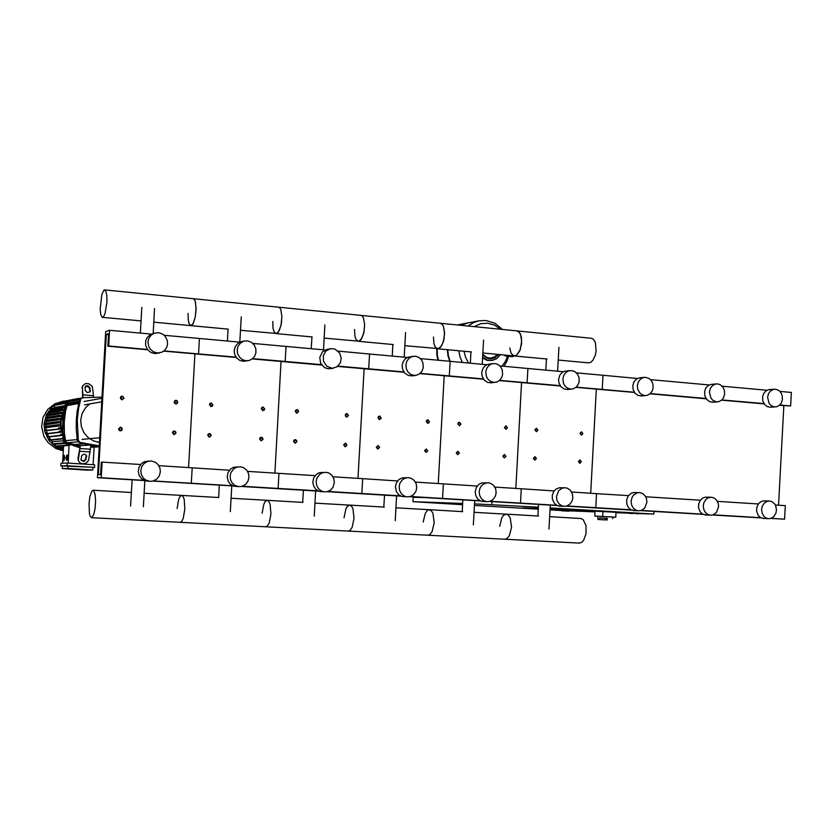 <?xml version="1.0" encoding="UTF-8"?>
<svg xmlns="http://www.w3.org/2000/svg" width="833" height="833" viewBox="0 0 833 833"><rect width="100%" height="100%" fill="white"/><g stroke="black" fill="none" stroke-linecap="round" stroke-linejoin="round"><path stroke-width="1.25" d="M598.021 517.887L597.969 519.5L605.83 519.938L605.924 518.303L599.5 517.928L607.215 518.418M594.814 516.075L615.774 517.189L616.045 512.264L595.074 511.191L594.814 516.075L612.901 517.043L612.713 518.667M120.368 397.778L120.941 399.257L122.17 399.788L124.002 398.059L122.378 396.06L120.972 396.508L120.368 397.778M120.754 397.789L122.357 396.352L123.773 398.018L122.18 399.465L120.754 397.789M209.406 404.671L211.009 406.629L212.238 406.265L212.904 404.942L211.27 402.974L210.051 403.359L209.406 404.671M209.791 404.682L211.332 403.266L212.707 404.9L211.166 406.317L209.791 404.682M295.215 411.304L296.715 413.23L298.558 411.762L298.245 410.367L297.069 409.649L295.871 409.992L295.215 411.304M295.6 411.315L297.089 409.93L298.412 411.533L296.923 412.929L295.6 411.315M377.963 417.708L379.39 419.593L381.16 418.343L379.973 416.115L378.609 416.417L377.963 417.708M378.359 417.729L379.796 416.354L381.066 417.937L379.629 419.301L378.359 417.729M457.827 423.893L459.358 425.757L460.961 424.132L459.597 422.289L458.452 422.612L457.827 423.893M458.212 423.903L459.597 422.56L460.826 424.112L459.441 425.455L458.212 423.903M534.932 429.859L536.41 431.692L537.962 430.099L536.483 428.266L534.932 429.859M535.327 429.87L536.671 428.547L537.806 430.38L536.233 431.338L535.327 429.87M174.191 401.943L174.566 403.203L175.857 403.922L177.085 403.536L177.741 402.214L177.356 400.944L176.044 400.236L174.826 400.642L174.191 401.943M174.576 401.954L176.138 400.527L177.533 402.183L175.961 403.609L174.576 401.954M261.27 408.68L262.801 410.617L264.165 410.148L264.686 408.951L263.134 407.004L261.781 407.493L261.27 408.68M261.656 408.691L263.166 407.295L264.498 408.909L262.999 410.315L261.656 408.691M345.226 415.178L345.664 416.51L346.861 417.094L348.517 415.438L347.049 413.532L345.872 413.876L345.226 415.178M345.612 415.188L347.069 413.814L348.361 415.407L346.903 416.781L345.612 415.188M426.215 421.446L427.6 423.31L428.891 422.872L429.401 421.696L428.006 419.832L426.85 420.155L426.215 421.446M426.611 421.456L428.016 420.103L429.255 421.665L427.85 423.018L426.611 421.456M504.413 427.496L505.912 429.339L507.484 427.735L505.975 425.892L504.413 427.496M504.798 427.506L506.162 426.173L507.359 427.704L506.006 429.037L504.798 427.506M579.945 433.347L581.382 435.149L582.913 433.576L581.465 431.765L579.945 433.347M580.33 433.358L581.642 432.046L582.808 433.545L581.496 434.857L580.33 433.358M118.609 428.912L119.14 430.349L120.358 430.911L121.566 430.515L122.243 429.172L121.826 427.86L120.441 427.162L118.609 428.912M118.994 428.922L120.598 427.475L122.014 429.141L120.421 430.588L118.994 428.922M207.688 435.222L209.239 437.179L211.166 435.69L210.884 434.326L209.604 433.524L208.302 433.941L207.688 435.222M208.073 435.243L209.614 433.816L210.988 435.451L209.447 436.867L208.073 435.243M293.539 441.313L295.059 443.229L296.892 441.761L296.621 440.418L295.371 439.637L294.122 440.063L293.539 441.313M293.924 441.323L295.413 439.928L296.735 441.532L295.246 442.927L293.924 441.323M376.329 447.186L377.818 449.06L379.588 447.415L378.088 445.53L376.329 447.186M376.724 447.196L378.161 445.822L379.431 447.394L377.995 448.768L376.724 447.196M456.224 452.85L457.661 454.693L459.368 453.069L457.921 451.226L456.224 452.85M456.619 452.86L458.004 451.507L459.233 453.048L457.848 454.401L456.619 452.86M533.37 458.317L534.765 460.128L536.41 458.535L535.005 456.723L533.37 458.317M533.766 458.337L535.109 457.005L536.296 458.514L534.953 459.847L533.766 458.337M172.462 432.733L174.003 434.691L175.982 433.191L175.701 431.827L174.42 431.015L173.087 431.432L172.462 432.733M172.837 432.744L174.409 431.307L175.794 432.952L174.232 434.389L172.837 432.744M259.573 438.908L261.114 440.834L262.978 439.355L262.697 438.012L261.437 437.221L260.167 437.637L259.573 438.908M259.958 438.918L261.468 437.512L262.812 439.126L261.302 440.532L259.958 438.918M343.571 444.864L345.07 446.759L346.851 445.301L346.58 443.979L345.351 443.198L343.571 444.864M343.956 444.874L345.414 443.489L346.705 445.072L345.247 446.457L343.956 444.874M424.611 450.611L426.059 452.465L427.787 450.83L426.319 448.977L424.611 450.611M424.997 450.622L426.402 449.258L427.652 450.809L426.246 452.173L424.997 450.622M502.84 456.151L504.246 457.983L505.912 456.369L504.486 454.547L502.84 456.151M503.226 456.172L504.59 454.828L505.787 456.349L504.434 457.692L503.226 456.172M578.404 461.513L579.768 463.304L581.372 461.721L579.997 459.931L578.404 461.513M578.8 461.534L580.112 460.212L581.267 461.701L579.955 463.023L578.8 461.534M512.233 356.649L514.346 355.962M503.903 354.962L505.527 356.035L507.495 355.295M437.21 348.715L437.335 355.014L438.481 360.304L437.335 355.014L437.21 348.715M449.705 361.324L447.977 355.618L447.373 349.662M486.805 364.708L450.101 361.366L449.289 375.933L448.008 376.099L449.289 375.933L450.101 361.366L448.352 355.66L447.738 349.693M458.806 350.735L460.003 356.816L462.367 362.48L460.003 356.816L458.806 350.735L460.035 356.816L462.398 362.48M468.219 326.026L473.311 322.673L478.954 320.778L473.279 322.673L468.198 326.015L473.279 322.673L478.954 320.778L466.813 323.152L461.19 325.328M460.993 325.307L467.594 322.975M474.185 326.619L480.651 323.683L487.649 323.152L494.49 325.068L500.508 329.233M507.505 356.201L505.308 361.532L502.039 366.093M468.573 363.042L465.616 357.451L464.023 351.224M770.775 407.212L767.474 406.723L764.569 404.442L762.83 400.85L762.622 396.831L763.778 393.415L765.996 390.875L768.911 389.646L774.149 389.219M767.61 397.383L768.453 393.822L770.442 391L773.232 389.407L775.669 389.209L779.011 390.594L780.969 392.749L782.177 395.571L782.385 399.653L781.208 403.12L779.573 405.161L776.731 406.723L774.274 406.879L770.994 405.452L769.078 403.297L767.61 397.383M641.743 395.914L638.161 395.477L635.006 393.134L633.111 389.396L632.872 385.231L634.059 381.764L636.36 379.161L639.38 377.859L644.148 377.359M637.391 385.731L638.255 382.118L640.317 379.234L643.211 377.568L645.783 377.307L649.407 378.682L651.541 380.91L652.864 383.867L653.103 388.105L652.312 390.812L650.198 393.728L647.22 395.363L644.627 395.56L641.91 394.665L639.619 392.739L637.714 388.98L637.391 385.731M713.09 402.162L709.664 401.693L706.655 399.382L704.843 395.727L704.624 391.645L705.79 388.199L708.06 385.637L711.018 384.377L716.047 383.919M709.404 392.176L710.268 388.594L712.288 385.741L715.13 384.117L717.63 383.888L720.285 384.742L723.117 387.46L724.377 390.344L724.595 394.488L723.398 397.987L721.742 400.048L718.837 401.652L716.318 401.818L712.923 400.392L710.945 398.205L709.404 392.176M706.467 515.002L702.677 514.138L700.136 511.806L698.502 507.495L698.741 503.538L700.511 499.956L702.635 498.092L705.176 497.176L710.466 497.228M703.271 505.725L703.895 502.684L706.009 499.352L708.31 497.77L711.809 497.249L714.204 498.019L716.817 500.362L718.338 503.788L718.587 506.683L716.453 512.389L713.444 514.679L710.778 515.2L708.289 514.69L705.541 512.68L703.76 509.494L703.271 505.725M634.965 510.671L630.883 509.765L628.28 507.38L626.78 503.965L626.645 500.039L628.113 496.166L630.914 493.459L633.549 492.542L638.442 492.584M631.112 501.206L632.185 497.155L633.965 494.708L637.245 492.803L639.994 492.605L642.462 493.407L645.138 495.791L646.439 498.332L646.96 502.195L644.732 508.026L641.587 510.348L638.817 510.858L636.245 510.306L633.434 508.245L631.612 505.027L631.112 501.206M764.278 518.511L760.706 517.668L758.207 515.377L756.603 511.108L756.843 507.203L758.551 503.684L760.612 501.83L763.07 500.925L768.651 500.977M761.581 509.369L762.185 506.381L764.236 503.101L767.297 501.227L769.859 501.008L772.201 501.758L774.752 504.059L775.992 506.526L776.481 510.306L775.867 513.326L773.774 516.627L771.504 518.178L768.921 518.72L765.766 517.866L763.809 516.252L762.06 513.107L761.581 509.369M106.947 302.254L104.968 313.822L103.407 316.873L102.272 317.321L100.835 314.864L100.179 309.22L101.865 294.58L103.792 290.353L105.572 290.405L106.874 295.413L106.947 302.254M191.038 325.641L193.35 323.194L195.245 317.081L196.067 309.449L195.443 302.015L194.578 299.703L193.037 298.662L194.224 299.214L195.193 301.109L196.078 308.033L195.245 317.081L192.902 324.016L191.038 325.641L189.174 323.933L188.248 320.111L188.081 313.406M240.508 330.274L276.816 333.502L279.409 330.305L281.315 323.818L281.898 316.405L280.815 309.584L279.69 307.71L278.326 307.138L279.69 307.71L280.815 309.584L281.898 316.405L281.023 325.286L278.409 332.065L276.296 333.627L274.13 331.919L273.037 328.15L272.776 321.559M324.152 338.115L359.127 341.218L361.991 338.104L364.073 331.753L364.667 324.485L363.396 317.758L362.126 315.894L360.595 315.322L362.126 315.894L363.396 317.758L364.667 324.485L363.761 333.2L360.887 339.822L358.534 341.332L356.108 339.635L354.848 335.907L354.504 329.42M404.89 345.685L438.575 348.663L441.709 345.643L443.947 339.416L444.541 332.273L443.5 326.515L442.219 324.287L440.022 323.214L442.219 324.287L443.5 326.515L444.572 333.606L443.218 342.176L440.501 347.319L437.929 348.777L435.253 347.08L433.847 343.394L433.431 337.011M482.859 352.984L514.627 355.962L516.72 355.15L520.302 349.527L521.718 341.114L520.521 334.127L518.563 331.44L516.741 330.847L519.636 332.534L521.416 337.303L521.562 343.925L519.823 350.766L516.72 355.15L513.607 355.806L511.066 353.171L509.744 347.975M588.744 362.917L590.982 362.126L593.086 359.95L595.241 355.327L596.116 351.13L595.335 342.436L593.44 339.291L591.555 338.281L104.583 289.863M88.996 503.736L89.443 513.69L90.224 516.387L91.63 517.657L93.765 514.596L95.097 508.567L95.618 501.008L95.077 494.167L93.619 490.512L91.786 491.106L89.87 496.676L88.996 503.736M184.864 509.078L183.26 518.324L181.677 521.468L180.074 522.27L181.677 521.468L183.26 518.324L184.864 509.078L184.208 499.259L182.854 496.041L181.563 495.375L182.854 496.041L184.208 499.259L184.864 509.078M270.975 513.815L269.215 522.895L267.445 525.967L265.602 526.737L267.445 525.967L269.215 522.895L270.975 513.815L270.121 504.163L268.538 500.997L267.049 500.321L268.538 500.997L270.121 504.163L270.975 513.815M144.14 493.209L181.563 495.375L179.845 496.791L178.689 499.363L177.096 508.588M354.015 518.386L352.13 527.289L350.162 530.298L348.121 531.048L350.162 530.298L352.13 527.289L354.015 518.386L352.994 508.89L351.703 506.318L349.527 505.1L351.703 506.318L352.994 508.89L354.015 518.386M231.095 498.238L267.049 500.321L265.102 501.705L263.801 504.215L262.062 513.263M434.16 522.801L432.15 531.537L430.015 534.484L427.766 535.213L430.015 534.484L432.15 531.537L434.16 522.801L432.973 513.461L431.536 510.921L429.141 509.702L431.536 510.921L432.973 513.461L434.16 522.801M314.957 503.101L349.527 505.1L347.351 506.433L345.914 508.901L344.039 517.772M511.556 527.06L509.432 535.64L507.13 538.524L504.704 539.232L507.13 538.524L509.432 535.64L511.556 527.06L510.212 517.866L508.036 514.825L506.037 514.159L508.036 514.825L510.212 517.866L511.556 527.06M395.914 507.786L429.141 509.702L427.339 510.462L425.205 513.42L423.206 522.135M549.655 516.679L581.101 518.522L583.162 519.667L585.963 525.633L586.036 533.838L583.548 540.492L581.663 542.429L579.07 543.106M474.102 512.305L506.037 514.159L503.476 515.429L501.799 517.793L499.685 526.341M66.224 400.746L59.414 402.36L51.677 407.327L46.304 414.886L44.055 423.966L44.732 431.442L48.939 440.511L56.248 447.217L63.35 450.101M63.631 401.11L54.843 403.786L47.648 409.44L43.035 417.437L41.65 426.798L43.993 436.45L48.085 442.677L55.957 448.56L63.308 450.715M59.445 422.737L57.8 422.508L58.029 421.581L59.497 421.665L59.445 422.737L45.94 424.611L45.95 426.35M59.528 425.882L57.81 425.642L58.06 424.715L59.455 424.799L59.528 425.882L46.034 427.641L46.304 429.651M60.038 429.047L58.3 428.87L58.477 427.87L59.82 427.954L60.038 429.047L46.523 430.703L47.085 432.723M61.007 432.244L59.101 432.046L59.289 431.067L60.622 431.14L61.007 432.244L47.46 433.795L48.345 435.836M62.496 435.482L60.382 435.263L60.59 434.285L61.923 434.368L62.496 435.482L48.908 436.909L50.199 438.981M63.298 438.897L51.011 440.074L52.458 441.74L63.547 440.719M55.217 444.197L65.005 443.427M73.075 445.509L79.791 447.571M66.598 460.462L66.151 457.848L66.755 455.214L67.369 457.15L66.598 460.462L67.754 458.941L67.431 455.162M63.454 460.597L63.016 457.994L63.756 455.297L63.933 460.618M64.276 455.328L64.714 457.931L63.974 460.628M61.652 449.393L61.007 448.06M58.758 448.216L58.071 447.862L58.133 446.405M69.014 444.603L68.223 463.096M55.884 446.582L55.197 446.228L55.29 444.249M65.089 405.588L54.405 407.514L53.499 408.285M64.61 407.691L51.854 409.93L50.73 411.273M49.647 412.793L62.059 410.398L61.913 409.347L63.974 409.461L63.277 410.482L49.647 412.793L48.772 414.261M48.054 415.698L60.413 413.407L60.174 412.397L62.131 412.46L61.621 413.491L48.054 415.698L47.398 417.26M46.94 418.635L59.237 416.458L59.018 415.438L60.809 415.49L60.465 416.542L46.94 418.635L46.502 420.269M46.242 421.613L58.487 419.53L58.175 418.582L59.945 418.562L59.747 419.624L46.242 421.613L46.023 423.299M53.041 444.374L52.364 444.072L52.458 441.74M64.901 406.4L63.797 406.796L64.662 407.462M51.854 409.93L50.334 409.721L50.584 408.805L64.235 406.358M48.47 412.699L48.439 411.669L62.027 409.326M46.877 415.615L46.752 414.595L60.392 412.335M45.742 418.551L45.638 417.531L59.237 415.386M45.013 421.529L44.92 420.498L58.497 418.458M63.266 438.668L62.017 438.127L63.141 437.575M74.616 399.83L75.105 399.215L75.668 399.757M77.688 399.642L78.146 398.445L78.739 399.611M45.94 424.611L44.357 424.393L44.576 423.497L57.987 421.592M63.714 401.402L78.146 398.445M60.622 402.641L61.038 401.923L75.043 399.226M57.55 404.432L57.966 403.141L66.39 401.537M54.405 407.514L54.801 404.963L65.776 402.891M51.011 440.074L48.658 439.845L48.98 438.897M48.908 436.909L46.856 436.7L47.169 435.753M47.46 433.795L45.617 433.608L45.909 432.65M46.523 430.703L44.743 430.463L45.117 429.568M46.034 427.641L44.368 427.412L44.607 426.527L57.998 424.726M94.087 447.102L93.077 464.668M67.921 403.589L67.046 405.64L67.921 403.589M68.608 403.464L67.733 405.525L68.608 403.464M69.295 403.339L68.421 405.4L69.295 403.339M69.993 403.214L69.108 405.275L69.993 403.214M70.69 403.078L69.805 405.15L70.69 403.078M71.388 402.953L70.503 405.025L71.388 402.953M72.086 402.828L71.201 404.9L72.086 402.828M72.783 402.693L71.898 404.765L72.783 402.693M73.491 402.568L72.606 404.64L73.491 402.568M74.199 402.433L73.304 404.515L74.199 402.433M74.908 402.297L74.012 404.39L74.908 402.297M75.626 402.172L74.731 404.265L75.626 402.172M76.334 402.037L75.439 404.13L76.334 402.037M77.052 401.902L76.157 404.005L77.052 401.902M77.781 401.777L76.875 403.88L77.781 401.777M78.5 401.641L77.594 403.745L78.5 401.641M78.802 402.974L79.156 401.516M69.639 401.423L79.739 399.507L69.431 401.464L67.65 403.047L65.62 411.075L64.276 421.779L64.401 432.587L65.651 441.24L67.796 442.896L79.76 445.613L89.829 444.947M92.661 446.342L98.179 445.957M66.473 443.593L64.558 441.386L63.756 441.896L65.359 443.604L80.166 446.446L78.021 458.421L78.344 460.587M63.662 441.469L62.61 430.276L62.912 419.061L65.172 405.244L65.869 402.547L66.775 402.37L63.61 421.727L64.558 441.386M66.775 402.37L68.608 400.517L79.291 399.59M68.014 400.631L65.869 402.547M96.847 446.977L90.703 447.217M79.843 446.592L65.568 443.666M80.166 446.446L78.302 460.41L79.916 462.888L82.988 463.856L86.299 462.94L88.496 460.503L90.703 447.154L99.189 446.79M99.231 446.03L89.537 444.905L79.958 442.729L78.25 440.157L77.292 440.251L77.469 440.907L79.26 442.521M77.292 440.251L76.209 428.672L76.313 419.947L77.198 411.283L79.572 399.965L81.842 398.101L84.133 397.612L102.001 397.112M81.79 397.987L79.572 399.965M80.541 399.778L78.625 408.264L77.271 419.811L78.25 440.157M80.228 442.448L99.242 445.894M82.925 397.778L82.925 394.832L93.452 395.654L92.203 386.408L88.673 383.69L85.351 383.565L82.519 386.033L82.613 397.82L81.676 398.007M84.987 387.23L86.903 386.377L89.11 387.293L90.089 391.833M90.224 388.126L88.142 385.804L85.997 385.918L85.06 386.97L85.268 390.687L87.246 392.53L90.12 391.781L89.902 388.855M93.452 395.654L93.504 396.914M82.03 388.23L82.467 386.168M80.916 459.712L82.727 460.836L84.997 460.191L86.455 455.38M86.184 459.347L83.852 461.472L81.093 460.264L81.572 455.922L83.185 454.454L84.883 454.297L86.517 455.495L85.945 458.691M89.787 403.943L85.737 407.524L82.196 413.345L80.707 420.061L81.322 426.538L83.841 432.525L88.006 437.46L93.431 440.865L99.439 442.396M159.259 352.953L154.761 353.65L150.721 352.401L147.514 349.537L145.713 345.56L145.66 341.218L146.962 337.886L149.909 334.866L153.605 333.481M148.003 341.946L148.826 338.417L151.325 334.97L154.417 333.148L158.843 332.711L163.039 334.345L165.288 336.438L167.318 340.614L167.527 344.518L166.59 347.621L164.163 350.766L161.467 352.39L157.322 352.994L153.272 351.745L150.044 348.86L148.659 346.278L148.003 341.946M149.222 481.235L145.161 480.86L141.62 478.819L139.173 475.476L138.247 471.405L139.028 467.167L141.662 463.45L144.557 461.68L148.972 461.076M140.746 470.52L141.725 466.647L144.078 463.471L147.42 461.472L151.252 460.972L155.438 462.294L158.197 464.731L159.926 468.031L160.384 471.759L159.28 475.882L156.646 479.173L152.928 481.047L150.169 481.328L146.16 480.245L143.526 478.246L141.35 474.695L140.746 470.52M248.505 360.616L243.194 361.355L239.592 360.325L236.614 357.909L234.719 354.483L234.208 350.578L235.302 346.486L237.936 343.311L241.82 341.592M237.145 349.922L237.894 346.58L240.268 343.144L243.798 341.124L247.672 340.853L251.358 342.248L254.232 345.081L255.825 348.871L255.939 352.526L254.794 355.962L252.545 358.7L249.504 360.366L246.183 360.751L242.559 359.721L239.571 357.284L237.665 353.848L237.145 349.922M237.894 486.566L233.709 486.191L230.606 484.4L228.336 481.536L227.159 477.059L227.94 472.707L230.616 469L233.511 467.292L237.905 466.855M230.075 476.112L230.928 472.509L233.865 468.687L237.03 467.053L240.529 466.761L243.475 467.605L246.526 469.958L248.463 473.363L248.994 477.299L248.067 481.047L245.86 484.15L242.705 486.139L239.071 486.701L235.01 485.493L232.261 483.119L230.533 479.839L230.075 476.112M330.597 368.644L327.786 368.717L324.506 367.551L320.59 363.053L319.799 357.305L322.506 351.797L326.963 349.402L331.503 348.6L335.033 349.173L339.697 353.109L341.228 357.951L340.343 362.896L336.782 366.989L332.294 368.248L326.869 366.312L323.485 361.303L323.298 355.795L325.849 351.151L330.326 348.746M323.381 491.689L319.757 491.543L315.811 489.294L313.687 486.191L312.833 482.442L313.625 478.048L316.311 474.362L319.216 472.717L323.548 472.426M316.144 481.495L316.925 478.048L319.633 474.341L322.558 472.696L325.828 472.269L328.733 472.977L331.836 475.237L333.825 478.652L334.377 482.64L333.002 487.274L330.691 489.96L327.619 491.553L324.214 491.834L321.382 490.97L318.487 488.669L316.644 485.337L316.144 481.495M412.543 375.829L408.566 375.558L404.838 373.142L402.568 369.102L402.162 365.572L403.026 361.991L405.077 359.065L408.003 357.232L412.96 356.285M405.858 365.021L406.723 361.407L408.774 358.471L411.71 356.628L415.605 356.232L418.78 357.388L421.363 359.741L422.977 362.959L423.31 367.551L422.06 371.133L419.624 373.861L416.385 375.298L413.335 375.319L410.273 374.09L407.806 371.726L406.254 368.561L405.858 365.021M405.473 496.687L401.61 496.364L398.497 494.479L396.321 491.397L395.467 486.639L396.206 483.317L398.736 479.725L402.474 477.788L406.629 477.705M399.122 486.691L399.861 483.359L402.401 479.735L405.15 478.09L408.253 477.601L411.086 478.225L414.168 480.422L416.156 483.806L416.708 487.794L415.938 491.21L413.283 494.875L410.419 496.478L407.222 496.864L404.442 496.124L401.516 493.896L399.632 490.564L399.122 486.691M491.605 382.764L487.721 382.409L484.223 380.015L482.099 376.089L481.734 372.684L483.025 368.248L485.347 365.583L487.617 364.385L492.73 363.563M485.754 372.164L486.628 368.53L488.711 365.604L491.668 363.834L495.427 363.563L498.405 364.76L500.8 367.082L502.299 370.196L502.591 374.642L501.778 377.391L499.613 380.358L496.541 382.097L493.792 382.389L490.793 381.524L488.253 379.536L486.493 376.672L485.754 372.164M484.577 501.518L480.474 500.914L477.569 498.759L475.705 495.479L475.185 491.626L476.351 487.409L479.1 484.223L481.859 482.942L486.68 482.828M479.173 491.699L479.881 488.45L481.557 485.681L483.983 483.713L487.857 482.755L490.616 483.327L493.646 485.462L495.614 488.804L496.156 492.761L495.427 496.072L492.928 499.644L490.231 501.258L487.19 501.695L484.483 501.039L481.568 498.873L479.693 495.573L479.173 491.699M567.96 389.459L564.212 389.053L560.901 386.679L558.901 382.857L558.558 379.546L559.849 375.11L562.171 372.476L564.42 371.32L569.751 370.581M562.879 379.067L563.754 375.433L565.836 372.528L568.772 370.81L572.417 370.633L575.228 371.851L577.477 374.121L578.883 377.151L579.143 381.493L578.341 384.232L576.186 387.168L573.166 388.844L570.49 389.084L567.648 388.199L565.232 386.241L563.577 383.451L562.879 379.067M561.036 506.183L557.381 505.621L554.518 503.517L552.414 499.342L552.279 495.364L553.81 491.408L555.903 489.19L559.474 487.742L563.899 487.784M556.465 496.541L558.735 490.647L561.931 488.284L564.764 487.742L567.429 488.263L570.397 490.345L572.323 493.646L572.854 497.561L572.156 500.779L570.522 503.528L567.231 505.881L564.337 506.36L561.692 505.756L558.828 503.653L556.975 500.383L556.465 496.541M437.179 348.704L437.304 355.014L438.45 360.304M482.755 355.004L486.784 358.117L490.908 358.919L495.021 357.794L498.644 354.462M482.63 357.159L486.941 359.918L491.741 360.512L496.666 358.669L500.341 354.629M482.588 357.93L486.972 360.283L491.678 360.522M482.786 354.348L486.691 357.419L490.2 358.159L494.74 356.857L497.436 354.358M79.843 446.665L79.01 446.488M62.704 432.275L61.225 426.621L61.048 422.237L62.059 416.51L63.714 412.502M64.089 410.315L61.413 415.927L60.247 422.092L60.726 428.506L62.85 434.566M74.689 445.822L78.75 447.394M140.381 333.127L141.839 307.367M154.563 308.481L153.137 333.71M227.388 341.051L228.055 329.108M241.258 316.811L239.831 342.186L164.226 335.293M311.271 348.704L311.927 336.969M324.891 324.86L323.496 349.818M392.208 356.087L392.843 344.55M405.609 332.617L404.244 357.18M470.353 363.209L470.978 351.87M483.567 340.124L482.245 364.292M545.844 370.091L546.448 358.95M558.912 347.371L557.61 371.164M132.103 479.839L130.625 506.058M143.38 506.766L144.848 480.61M219.308 485.118L218.61 497.52M230.345 511.556L231.782 485.868M303.379 490.21L302.702 502.382M314.228 516.168L315.634 490.949M384.502 495.114L383.846 507.089M395.206 520.625L396.57 495.843M462.825 499.852L462.18 511.618M473.404 524.936L474.748 500.581M538.493 504.434L537.858 516.002M548.978 529.101L550.28 505.152M437.981 360.252L436.794 354.525L436.763 348.673M503.934 366.27L506.735 361.553L508.609 356.305M502.455 329.431L494.969 323.329L486.003 320.497M485.701 320.466L478.996 320.778M500.394 354.629L496.697 358.669L492.49 360.397L487.19 360.345L482.588 357.982M491.605 358.867L486.784 358.096L482.755 354.92M102.626 317.352L141.173 320.965M153.793 322.142L228.242 329.129M276.296 333.627L312.219 336.99M358.534 341.332L393.249 344.591M437.929 348.777L471.488 351.922M514.627 355.962L547.083 359.013M558.214 360.054L588.754 362.917M63.391 449.268L61.35 449.414M63.475 447.873L58.456 448.248M63.579 445.988L55.582 446.613M64.912 443.375L52.75 444.406M90.11 391.635L90.422 390.906M82.03 387.689L82.332 386.96M425.444 497.593L413.178 497.249L412.929 501.705L462.627 503.413M474.571 503.819L538.337 507.193M491.949 501.622L491.803 504.402M561.629 510.796L569.21 511.191M629.883 513.44L633.09 513.565M633.111 513.097L638.203 513.878M584.12 511.243L550.061 509.213L584.12 511.243M538.264 508.609L531.683 508.369L538.264 508.609M550.051 509.463L578.727 511.212L550.04 509.504M595.043 511.847L569.231 510.858M550.072 509.057L595.043 511.733L550.072 509.057M522.791 507.88L538.274 508.463L522.791 507.88M557.579 509.848L567.523 510.285L557.579 509.848M537.254 508.661L538.253 508.703L537.254 508.661M653.967 511.42L653.822 514.107L638.224 513.513M629.894 513.19L616.024 512.659M550.134 507.901L653.822 514.107M561.64 510.546L550.03 509.858M538.233 509.161L474.477 505.371M462.565 504.663L412.929 501.705M615.774 517.189L612.796 517.054M602.957 511.483L602.686 516.418M605.924 518.303L607.215 518.386L607.122 520.021L597.927 519.49M599.5 517.928L599.406 519.563M605.83 519.938L607.122 520.021M596.345 389.136L590.67 493.24L596.345 389.136M778.511 505.225L783.863 405.609M775.346 505.027L785.269 505.662L784.551 519.136L770.64 518.48M761.164 517.907L712.59 514.971M703.198 514.398L640.754 510.629M631.466 510.067L566.44 506.131M784.551 519.136L771.129 518.324M760.748 517.699L713.09 514.815M702.771 514.19L641.285 510.462M631.029 509.838L566.992 505.964M758.353 503.944L717.421 501.331M700.303 500.237L645.752 496.749M628.467 495.656L596.532 493.615L595.772 507.703L596.532 493.615L571.605 492.022M779.948 391.437L791.35 392.478L790.632 405.942L779.501 405.223M764.153 403.88L721.638 400.142M706.207 398.788L650.042 393.853M634.517 392.489L575.988 387.345M790.632 405.942L779.761 404.984M763.976 403.599L721.899 399.902M706.03 398.507L650.323 393.613M634.33 392.208L576.269 387.095M767.006 390.261L722.096 386.158M709.133 384.981L650.511 379.629M637.526 378.453L602.988 375.298L602.217 389.375L602.988 375.298L576.457 372.882M92.921 467.469L94.546 467.428L94.691 464.762L67.213 463.033L67.056 465.709L60.861 465.876L61.007 463.242L67.213 463.033M68.077 465.803L67.921 468.479L62.298 468.594L86.83 470.114L92.775 470.02L92.932 467.355L60.861 465.876M62.6 463.19L63.589 445.894L69.222 445.457M62.298 468.594L62.444 465.949M67.921 468.479L92.775 470.02M94.546 467.428L67.056 465.709M79.104 447.456L79.801 447.415M62.059 410.398L63.277 410.482M60.413 413.407L61.621 413.491M59.237 416.458L60.465 416.542M58.487 419.53L59.747 419.624M90.433 445.051L80.207 445.676M98.065 445.947L90.745 446.478L90.037 445.03M82.925 394.832L82.342 387.501M98.356 474.623L100.626 474.612L101.345 462.086L102.105 462.055L101.22 477.757L97.43 477.736L105.708 331.607L109.56 330.316L108.675 345.987L107.894 346.226L108.602 333.7L106.291 334.46L98.356 474.623M229.45 470.187L192.173 467.802L191.309 483.213L186.811 483.15L191.309 483.213L192.173 467.802L158.864 465.678M140.631 464.512L102.105 462.055M232.563 485.712L153.387 480.912M146.702 480.506L101.22 477.757M233.084 485.951L152.741 481.089M147.326 480.756L97.43 477.736M151.71 334.158L109.56 330.316M236.062 357.19L198.577 353.89L199.441 338.51L198.577 353.89L164.059 350.86M147.41 349.391L108.675 345.987M236.291 357.503L163.726 351.13M147.649 349.714L107.894 346.226M108.55 334.668L106.291 334.46M188.581 467.573L194.974 353.869L188.581 467.573M315.051 475.653L278.961 473.342L278.107 488.471L272.964 488.367L278.107 488.471L278.961 473.342L247.526 471.343M318.039 490.887L242.247 486.295M318.55 491.126L241.622 486.472M325.151 349.964L286.042 346.403L285.198 361.512L284.157 361.709L285.198 361.512L286.042 346.403L252.784 343.373M321.496 364.698L252.607 358.648M321.715 365.01L252.284 358.908M274.838 473.082L281.075 361.439L274.838 473.082M397.601 480.922L362.626 478.683L361.803 493.532L356.035 493.396L361.803 493.532L362.626 478.683L332.971 476.788M400.465 495.874L327.869 491.48M400.965 496.114L327.265 491.647M407.42 357.472L369.54 354.015L368.717 368.852L367.551 369.029L368.717 368.852L369.54 354.015L338.115 351.151M403.89 371.945L337.938 366.145M404.099 372.247L337.625 366.405M358.013 478.392L364.104 368.727L358.013 478.392M477.257 486.003L443.343 483.838L442.542 498.426L436.211 498.249L442.542 498.426L443.343 483.838L415.355 482.047M480.016 500.695L410.43 496.478M480.485 500.925L409.846 496.645M450.101 361.366L420.405 358.659M483.39 378.932L420.217 373.382M483.598 379.223L419.915 373.632M438.283 483.515L444.228 375.766L438.283 483.515M554.164 490.908L521.271 488.815L520.479 503.142L513.628 502.934L520.479 503.142L521.271 488.815L494.854 487.128M556.819 505.35L490.085 501.31M557.277 505.569L489.523 501.466M563.462 371.695L527.862 368.457L527.081 382.774L525.685 382.93L527.081 382.774L527.862 368.457L499.8 365.895M560.161 385.679L499.613 380.358M560.349 385.971L499.321 380.608M515.794 488.461L521.593 382.566L515.794 488.461M60.955 448.872L63.423 448.695M58.06 447.706L63.506 447.3M55.186 446.071L68.993 444.968M52.344 443.864L64.287 442.833M50.626 409.836L64.287 407.431M44.67 427.548L58.133 425.778M45.065 430.599L58.529 428.943L45.055 430.599M45.857 433.681L59.351 432.129M47.106 436.794L60.642 435.357M48.918 439.939L62.517 438.616M44.659 424.528L58.112 422.643M78.781 398.976L80.353 398.674M75.501 399.361L77.729 398.934M60.632 402.391L66.692 401.225M73.533 399.923L74.626 399.715M57.602 403.609L66.078 401.995M54.52 405.39L65.661 403.318M67.327 442.75L78.083 441.823M67.588 403.245L79.27 401.079M77.188 439.564L65.463 440.636M90.11 391.343L90.422 390.615M82.936 397.497L84.248 397.601M86.445 456.109L86.674 456.765M78.292 458.837L78.063 458.181M79.729 451.236L90.266 451.934M80.051 448.529L90.589 449.226M597.75 516.21L597.657 517.845M505.829 356.045L512.691 356.691M467.428 323.006L457.411 324.943M768.057 518.657L762.986 518.459M637.88 510.775L633.278 510.608M709.883 515.127L705.01 514.95M717.223 401.87L712.33 402.214M645.575 395.602L640.931 395.987M775.148 406.931L770.056 407.254M579.601 543.137L91.63 517.657M131.489 492.48L93.171 490.262M218.798 497.53L181.896 495.396M302.993 502.403L267.445 500.341M384.242 507.11L349.964 505.121M462.7 511.649L429.62 509.734M538.493 516.033L506.558 514.19M60.58 450.205L63.079 450.039M77.979 447.227L78.791 447.165M78.614 398.601L81.228 398.101M48.866 439.928L62.454 438.606M47.065 436.784L60.601 435.347M45.825 433.681L59.32 432.129M83.873 443.75L74.012 444.53M67.91 400.652L68.785 400.486M70.357 444.926L71.274 444.853M84.195 443.822L85.174 443.75M86.476 455.797L86.715 456.453M78.229 459.41L78 458.754M99.46 441.959L97.482 442.115M82.05 439.366L99.7 437.762M84.518 404.859L101.73 401.86M84.039 401.527L101.928 398.268M153.053 333.752L150.513 334.512M146.16 480.245L143.64 480.224M243.798 341.124L240.831 341.832M236.645 486.233L233.709 486.191M323.089 491.616L319.757 491.543M333.45 368.176L330.076 368.727M406.16 496.707L402.474 496.603M415.5 375.423L411.773 375.933M486.18 501.57L482.161 501.445M494.823 382.399L490.762 382.857M563.358 506.256L559.037 506.11M571.48 389.115L567.117 389.532"/></g></svg>

